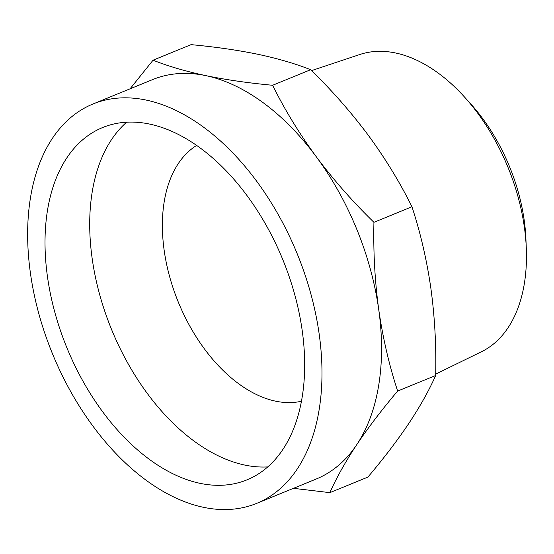 <?xml version="1.0" encoding="UTF-8"?>
<svg xmlns="http://www.w3.org/2000/svg" width="554" height="554" viewBox="0 0 554 554"><rect width="100%" height="100%" fill="white"/><g stroke="black" fill="none" stroke-linecap="round" stroke-linejoin="round"><path stroke-width="0.83" d="M464.328 96.832L470.484 103.626A143.784 88.072 67.7 0 1 524.202 220.25A143.784 88.072 67.7 0 1 525.926 239.148L526.3 248.31A160.715 98.446 -112.3 0 0 524.368 227.188A160.715 98.446 -112.3 0 0 464.328 96.832A160.715 98.446 -112.3 0 0 359.788 54.514L311.556 70.607M319.159 333.944A215.818 132.198 -112.3 0 0 93.114 103.937A215.818 132.198 -112.3 0 0 52.478 353.743A215.818 132.198 -112.3 0 0 256.557 503.427A215.818 132.198 -112.3 0 0 319.159 333.944M200.084 483.351A190.368 116.61 67.7 0 1 54.908 312.588A190.368 116.61 67.7 0 1 102.753 127.489A190.368 116.61 67.7 0 1 282.762 259.528A190.368 116.61 67.7 0 1 246.918 479.875A190.368 116.61 67.7 0 1 200.084 483.351M293.468 488.33L329.872 492.644C336.458 477.777 345.398 461.807 356.707 444.737C368.244 427.57 381.886 409.676 397.647 391.055C389.15 365.121 382.849 337.961 378.735 309.575C374.857 281.093 373.251 252.008 373.929 222.32C352.642 201.608 333.411 179.725 316.223 156.678C299.264 133.542 284.728 109.74 272.616 85.274C248.324 83.017 226.046 79.797 205.79 75.621C185.756 71.348 168.181 66.21 153.056 60.199L130.065 88.82M256.557 503.427L316.133 479.058A215.818 132.198 -112.3 0 0 356.707 444.737A215.818 132.198 -112.3 0 0 378.735 309.575A215.818 132.198 -112.3 0 0 316.223 156.678A215.818 132.198 -112.3 0 0 205.79 75.621A215.818 132.198 -112.3 0 0 152.696 79.561L93.114 103.937M153.056 60.199L191.088 44.645C215.381 46.896 237.659 50.116 257.922 54.292C277.956 58.565 295.531 63.703 310.649 69.714C331.936 90.427 351.174 112.303 368.355 135.349C385.314 158.492 399.849 182.294 411.961 206.76C420.458 232.694 426.76 259.854 430.867 288.246C434.751 316.722 436.351 345.807 435.673 375.501C429.094 390.369 420.147 406.338 408.838 423.408C397.308 440.575 383.659 458.47 367.904 477.091L329.872 492.644M397.647 391.055L435.673 375.501M373.929 222.32L411.961 206.76M272.616 85.274L310.649 69.714M435.7 374.102L481.398 351.769A160.715 98.446 -112.3 0 0 526.3 248.31M301.383 401.255A138.957 85.115 67.7 0 1 275.567 401.165A138.957 85.115 67.7 0 1 171.574 283.309A138.957 85.115 67.7 0 1 196.705 145.39M267.7 466.918A190.368 116.61 67.7 0 1 244.771 465.069A190.368 116.61 67.7 0 1 105.412 313.135A190.368 116.61 67.7 0 1 126.658 122.171"/></g></svg>
